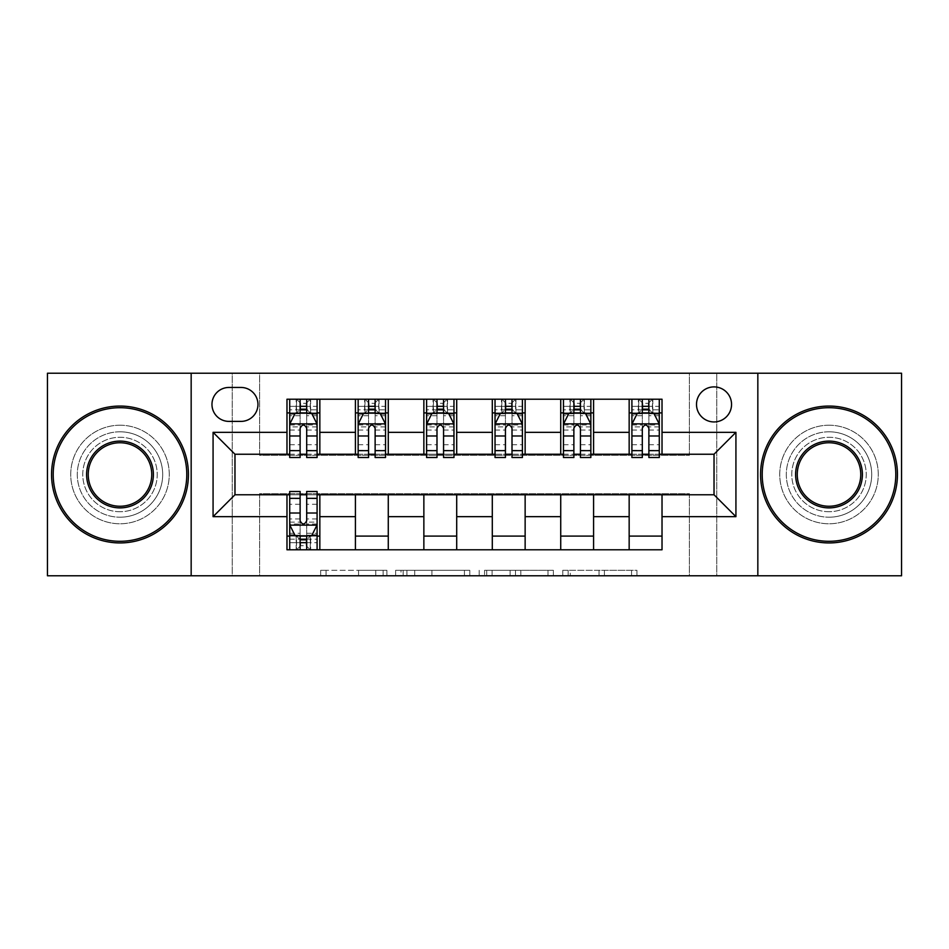 <?xml version="1.0" encoding="UTF-8"?>
<svg xmlns="http://www.w3.org/2000/svg" width="949" height="949" viewBox="0 0 949 949"><rect width="100%" height="100%" fill="white"/><g stroke="black" fill="none" stroke-linecap="round" stroke-linejoin="round"><path stroke-width="0.71" stroke-dasharray="4.75 3.56" d="M386.907 575.782L326.041 575.782L386.907 575.782L386.907 570.313L358.556 570.313L358.556 575.782L358.556 570.313L386.907 570.313L386.907 575.782L386.907 570.313L358.556 570.313L358.556 575.782L358.556 570.313L386.907 570.313L326.041 570.313L386.907 570.313M829.011 431.795A42.705 42.705 0 0 0 786.306 474.5A42.705 42.705 0 0 0 829.011 517.205A42.705 42.705 0 0 1 786.306 474.5A42.705 42.705 0 0 1 829.011 431.795A42.705 42.705 0 0 1 871.716 474.5A42.705 42.705 0 0 1 829.011 517.205A42.705 42.705 0 0 0 871.716 474.5A42.705 42.705 0 0 0 829.011 431.795M119.989 431.795A42.705 42.705 0 0 0 77.284 474.5A42.705 42.705 0 0 0 119.989 517.205A42.705 42.705 0 0 1 77.284 474.5A42.705 42.705 0 0 1 119.989 431.795A42.705 42.705 0 0 1 162.694 474.5A42.705 42.705 0 0 1 119.989 517.205A42.705 42.705 0 0 0 162.694 474.5A42.705 42.705 0 0 0 119.989 431.795M714.028 386.895A17.521 17.521 0 0 0 696.507 404.416A17.521 17.521 0 0 0 714.028 421.937A17.521 17.521 0 0 0 731.549 404.416A17.521 17.521 0 0 0 714.028 386.895M631.559 575.782L568.143 575.782L631.559 575.782L631.559 570.313L604.418 570.313L636.933 570.313L636.933 575.782L636.933 570.313L568.143 570.313L636.933 570.313L636.933 575.782L636.933 570.313L631.559 570.313L631.559 575.782M599.044 575.782L570.29 575.782L599.044 575.782L599.044 570.313L604.418 570.313L599.044 570.313L599.044 575.782L599.044 570.313L570.29 570.313L570.29 575.782L570.29 570.313L599.044 570.313L599.044 575.782M562.769 575.782L568.143 575.782L562.769 575.782L562.769 570.313L568.143 570.313L562.769 570.313L562.769 575.782M320.667 575.782L326.041 575.782L320.667 575.782L320.667 570.313L326.041 570.313L320.667 570.313L320.667 575.782M689.389 575.782L716.768 575.782L716.768 373.218L901.55 373.218L901.55 575.782L716.768 575.782L716.768 373.218L689.389 373.218L689.389 455.342L259.611 455.342L259.611 373.218L689.389 373.218L689.389 455.342L259.611 455.342L259.611 373.218L232.232 373.218L232.232 575.782L47.45 575.782L47.45 373.218L232.232 373.218L232.232 575.782L259.611 575.782L259.611 493.658L689.389 493.658L689.389 575.782L259.611 575.782L259.611 493.658L689.389 493.658L689.389 575.782M469.802 575.782L464.429 575.782L469.802 575.782L469.802 570.313L469.802 575.782M401.012 575.782L464.429 575.782L395.638 575.782L401.012 575.782L401.012 570.313L469.802 570.313L395.638 570.313L395.638 575.782L395.638 570.313L401.012 570.313L401.012 575.782M484.571 575.782L553.362 575.782L479.198 575.782L484.571 575.782L484.571 570.313L553.362 570.313L553.362 575.782L553.362 570.313L520.847 570.313L520.847 575.782M286.978 536.09L319.837 536.09L319.837 549.779L286.978 549.779L286.978 494.761M355.424 549.779L355.424 536.09L388.271 536.09L388.271 549.779L319.837 549.779M423.859 549.779L423.859 536.09L456.706 536.09L456.706 549.779L388.271 549.779M492.294 549.779L492.294 536.09L525.141 536.09L525.141 549.779L456.706 549.779M560.729 549.779L560.729 536.09L593.576 536.09L593.576 549.779L525.141 549.779M629.163 549.779L629.163 536.09L662.022 536.09L662.022 549.779L593.576 549.779M286.978 399.221L319.837 399.221L319.837 412.91L286.978 412.91L286.978 399.221M355.424 399.221L388.271 399.221L388.271 412.91L355.424 412.91L355.424 399.221L319.837 399.221M423.859 399.221L456.706 399.221L456.706 412.91L423.859 412.91L423.859 399.221L388.271 399.221M492.294 399.221L525.141 399.221L525.141 412.91L492.294 412.91L492.294 399.221L456.706 399.221M560.729 399.221L593.576 399.221L593.576 412.91L560.729 412.91L560.729 399.221L525.141 399.221M629.163 399.221L662.022 399.221L662.022 412.91L629.163 412.91L629.163 399.221L593.576 399.221M234.972 454.239L234.972 494.761L714.028 494.761L714.028 454.239L234.972 454.239M631.904 454.239L642.307 454.239M648.879 454.239L659.282 454.239M563.469 454.239L573.872 454.239M580.444 454.239L590.847 454.239M495.034 454.239L505.437 454.239M512.009 454.239L522.401 454.239M426.599 454.239L436.991 454.239M443.563 454.239L453.966 454.239M358.153 454.239L368.556 454.239M375.128 454.239L385.531 454.239M289.718 454.239L300.121 454.239M306.693 454.239L317.096 454.239M289.718 494.761L300.121 494.761M306.693 494.761L317.096 494.761M286.978 454.239L286.978 412.91M319.837 454.239L319.837 412.91M306.693 412.91L300.121 412.91M319.837 536.09L319.837 494.761M289.718 491.475L289.718 542.662L289.718 536.09L300.121 536.09M306.693 536.09L317.096 536.09L317.096 549.779L289.718 549.779L289.718 536.09L317.096 536.09L317.096 542.662L317.096 491.475M355.424 454.239L355.424 412.91M388.271 454.239L388.271 412.91M375.128 412.91L368.556 412.91M388.271 536.09L388.271 494.761M355.424 536.09L355.424 494.761M423.859 536.09L423.859 494.761M456.706 536.09L456.706 494.761M423.859 454.239L423.859 412.91M456.706 454.239L456.706 412.91M443.563 412.91L436.991 412.91M492.294 536.09L492.294 494.761M525.141 536.09L525.141 494.761M492.294 454.239L492.294 412.91M525.141 454.239L525.141 412.91M512.009 412.91L505.437 412.91M560.729 536.09L560.729 494.761M593.576 536.09L593.576 494.761M560.729 454.239L560.729 412.91M593.576 454.239L593.576 412.91M580.444 412.91L573.872 412.91M629.163 536.09L629.163 494.761M662.022 536.09L662.022 494.761M629.163 454.239L629.163 412.91M662.022 454.239L662.022 412.91M648.879 412.91L642.307 412.91M228.946 387.453A16.975 16.975 0 0 0 211.971 404.416A16.975 16.975 0 0 0 228.946 421.392L240.987 421.392A16.975 16.975 0 0 0 257.962 404.416A16.975 16.975 0 0 0 240.987 387.453L228.946 387.453M191.164 575.782L191.164 373.218M757.836 373.218L757.836 575.782M406.919 575.782L414.713 575.782L406.919 575.782L406.919 570.313L403.159 570.313L403.159 575.782L403.159 570.313L414.713 570.313L406.919 570.313L406.919 575.782M414.713 575.782L431.914 575.782L414.713 575.782L414.713 570.313L431.914 570.313L431.914 575.782L431.914 570.313L414.713 570.313L414.713 575.782M484.571 570.313L515.473 570.313L515.473 575.782L515.473 570.313L510.099 570.313L515.473 570.313L515.473 575.782L515.473 570.313L520.847 570.313M486.73 570.313L486.73 575.782L486.73 570.313M479.198 570.313L479.198 575.782L479.198 570.313M300.121 399.221L289.718 399.221L289.718 412.91L289.718 406.338L300.121 406.338L300.121 399.221L317.096 399.221L317.096 412.91L317.096 409.826L306.693 409.826M289.718 424.132L289.718 450.407L289.718 424.132L295.198 413.183L311.616 413.183L317.096 424.132L317.096 450.407L317.096 424.132M289.718 457.525L289.718 406.338L317.096 406.338L317.096 409.826M317.096 457.525L317.096 406.338L306.693 406.338L306.693 399.221M300.121 457.525L300.121 426.884L289.718 426.884M289.718 424.974L300.121 424.974L300.121 450.407L300.121 428.236C302.304 424.084 304.499 424.084 306.693 428.236L306.693 450.407L306.693 424.974L317.096 424.974M289.718 412.91L310.252 412.91L310.252 399.221L317.096 399.221M310.643 399.221L310.643 412.91L310.252 399.221L296.562 399.221L296.562 412.91L296.171 399.221L296.171 412.91M289.718 399.221L296.171 399.221M300.121 406.338L300.121 426.884M317.096 426.884L306.693 426.884L306.693 406.338M300.121 424.974L300.121 413.183M306.693 413.183L306.693 424.974M306.693 426.884L306.693 457.525M310.643 412.91L317.096 412.91M300.667 408.805L300.667 403.325L306.147 403.325L306.147 408.805L300.667 408.805L296.562 412.91M310.252 412.91L306.147 408.805M300.667 403.325L296.562 399.221M310.252 399.221L306.147 403.325M289.718 522.116L300.121 522.116L300.121 542.662L289.718 542.662L317.096 542.662L306.693 542.662L306.693 549.779M317.096 524.868L317.096 498.593L317.096 524.868L311.616 535.817L295.198 535.817L289.718 524.868L289.718 498.593L289.718 524.868M306.693 491.475L306.693 522.116L317.096 522.116M317.096 524.026L306.693 524.026L306.693 498.593L306.693 520.764C304.51 524.916 302.316 524.916 300.121 520.764L300.121 498.593L300.121 524.026L289.718 524.026M317.096 536.09L296.562 536.09L296.562 549.779L289.718 549.779M296.171 549.779L296.171 536.09L296.562 549.779L310.252 549.779L310.252 536.09L310.643 549.779L310.643 536.09M317.096 549.779L310.643 549.779M306.693 542.662L306.693 522.116M306.693 524.026L306.693 535.817M300.121 535.817L300.121 524.026M300.121 522.116L300.121 491.475M296.171 536.09L289.718 536.09M306.147 540.195L306.147 545.675L300.667 545.675L300.667 540.195L306.147 540.195L310.252 536.09M296.562 536.09L300.667 540.195M306.147 545.675L310.252 549.779M296.562 549.779L300.667 545.675M300.121 542.662L300.121 549.779M368.556 399.221L358.153 399.221L358.153 412.91L358.153 406.338L368.556 406.338L368.556 399.221L385.531 399.221L385.531 412.91L385.531 409.826L375.128 409.826M358.153 424.132L358.153 450.407L358.153 424.132L363.633 413.183L380.051 413.183L385.531 424.132L385.531 450.407L385.531 424.132M358.153 457.525L358.153 406.338L385.531 406.338L385.531 409.826M385.531 457.525L385.531 406.338L375.128 406.338L375.128 399.221M368.556 457.525L368.556 426.884L358.153 426.884M358.153 424.974L368.556 424.974L368.556 450.407L368.556 428.236C370.739 424.084 372.933 424.084 375.128 428.236L375.128 450.407L375.128 424.974L385.531 424.974M358.153 412.91L378.687 412.91L378.687 399.221L385.531 399.221M379.078 399.221L379.078 412.91L378.687 399.221L364.997 399.221L364.997 412.91L364.606 399.221L364.606 412.91M358.153 399.221L364.606 399.221M368.556 406.338L368.556 426.884M385.531 426.884L375.128 426.884L375.128 406.338M368.556 424.974L368.556 413.183M375.128 413.183L375.128 424.974M375.128 426.884L375.128 457.525M379.078 412.91L385.531 412.91M369.102 408.805L369.102 403.325L374.582 403.325L374.582 408.805L369.102 408.805L364.997 412.91M378.687 412.91L374.582 408.805M369.102 403.325L364.997 399.221M378.687 399.221L374.582 403.325M436.991 399.221L426.599 399.221L426.599 412.91L426.599 406.338L436.991 406.338L436.991 399.221L453.966 399.221L453.966 412.91L453.966 409.826L443.563 409.826M426.599 424.132L426.599 450.407L426.599 424.132L432.068 413.183L448.497 413.183L453.966 424.132L453.966 450.407L453.966 424.132M426.599 457.525L426.599 406.338L453.966 406.338L453.966 409.826M453.966 457.525L453.966 406.338L443.563 406.338L443.563 399.221M436.991 457.525L436.991 426.884L426.599 426.884M426.599 424.974L436.991 424.974L436.991 450.407L436.991 428.236C439.185 424.084 441.368 424.084 443.563 428.236L443.563 450.407L443.563 424.974L453.966 424.974M426.599 412.91L447.121 412.91L447.121 399.221L453.966 399.221M447.525 399.221L447.525 412.91L447.121 399.221L433.432 399.221L433.432 412.91L433.041 399.221L433.041 412.91M426.599 399.221L433.041 399.221M436.991 406.338L436.991 426.884M453.966 426.884L443.563 426.884L443.563 406.338M436.991 424.974L436.991 413.183M443.563 413.183L443.563 424.974M443.563 426.884L443.563 457.525M447.525 412.91L453.966 412.91M437.548 408.805L437.548 403.325L443.017 403.325L443.017 408.805L437.548 408.805L433.432 412.91M447.121 412.91L443.017 408.805M437.548 403.325L433.432 399.221M447.121 399.221L443.017 403.325M505.437 399.221L495.034 399.221L495.034 412.91L495.034 406.338L505.437 406.338L505.437 399.221L522.401 399.221L522.401 412.91L522.401 409.826L512.009 409.826M495.034 424.132L495.034 450.407L495.034 424.132L500.503 413.183L516.932 413.183L522.401 424.132L522.401 450.407L522.401 424.132M495.034 457.525L495.034 406.338L522.401 406.338L522.401 409.826M522.401 457.525L522.401 406.338L512.009 406.338L512.009 399.221M505.437 457.525L505.437 426.884L495.034 426.884M495.034 424.974L505.437 424.974L505.437 450.407L505.437 428.236C507.62 424.084 509.803 424.084 512.009 428.236L512.009 450.407L512.009 424.974L522.401 424.974M495.034 412.91L515.568 412.91L515.568 399.221L522.401 399.221M515.959 399.221L515.959 412.91L515.568 399.221L501.879 399.221L501.879 412.91L501.475 399.221L501.475 412.91M495.034 399.221L501.475 399.221M505.437 406.338L505.437 426.884M522.401 426.884L512.009 426.884L512.009 406.338M505.437 424.974L505.437 413.183M512.009 413.183L512.009 424.974M512.009 426.884L512.009 457.525M515.959 412.91L522.401 412.91M505.983 408.805L505.983 403.325L511.452 403.325L511.452 408.805L505.983 408.805L501.879 412.91M515.568 412.91L511.452 408.805M505.983 403.325L501.879 399.221M515.568 399.221L511.452 403.325M573.872 399.221L563.469 399.221L563.469 412.91L563.469 406.338L573.872 406.338L573.872 399.221L590.847 399.221L590.847 412.91L590.847 409.826L580.444 409.826M563.469 424.132L563.469 450.407L563.469 424.132L568.949 413.183L585.367 413.183L590.847 424.132L590.847 450.407L590.847 424.132M563.469 457.525L563.469 406.338L590.847 406.338L590.847 409.826M590.847 457.525L590.847 406.338L580.444 406.338L580.444 399.221M573.872 457.525L573.872 426.884L563.469 426.884M563.469 424.974L573.872 424.974L573.872 450.407L573.872 428.236C576.055 424.084 578.249 424.084 580.444 428.236L580.444 450.407L580.444 424.974L590.847 424.974M563.469 412.91L584.003 412.91L584.003 399.221L590.847 399.221M584.394 399.221L584.394 412.91L584.003 399.221L570.313 399.221L570.313 412.91L569.922 399.221L569.922 412.91M563.469 399.221L569.922 399.221M573.872 406.338L573.872 426.884M590.847 426.884L580.444 426.884L580.444 406.338M573.872 424.974L573.872 413.183M580.444 413.183L580.444 424.974M580.444 426.884L580.444 457.525M584.394 412.91L590.847 412.91M574.418 408.805L574.418 403.325L579.898 403.325L579.898 408.805L574.418 408.805L570.313 412.91M584.003 412.91L579.898 408.805M574.418 403.325L570.313 399.221M584.003 399.221L579.898 403.325M119.989 542.935A68.435 68.435 0 0 1 51.554 474.5A68.435 68.435 0 0 1 119.989 406.065A68.435 68.435 0 0 1 188.436 474.5A68.435 68.435 0 0 1 119.989 542.935A68.435 68.435 0 0 1 51.554 474.5A68.435 68.435 0 0 1 119.989 406.065A68.435 68.435 0 0 1 188.436 474.5A68.435 68.435 0 0 1 119.989 542.935A68.435 68.435 0 0 1 51.554 474.5A68.435 68.435 0 0 1 119.989 406.065A68.435 68.435 0 0 1 188.436 474.5A68.435 68.435 0 0 1 119.989 542.935M119.989 425.223A49.277 49.277 0 0 0 70.724 474.5A49.277 49.277 0 0 0 119.989 523.777A49.277 49.277 0 0 1 70.724 474.5A49.277 49.277 0 0 1 119.989 425.223A49.277 49.277 0 0 1 169.266 474.5A49.277 49.277 0 0 1 119.989 523.777A49.277 49.277 0 0 0 169.266 474.5A49.277 49.277 0 0 0 119.989 425.223M119.989 442.744A31.756 31.756 0 0 1 151.745 474.5A31.756 31.756 0 0 1 119.989 506.256A31.756 31.756 0 0 1 88.233 474.5A31.756 31.756 0 0 1 119.989 442.744M119.989 511.725A37.225 37.225 0 0 1 82.765 474.5A37.225 37.225 0 0 1 119.989 437.275A37.225 37.225 0 0 1 157.226 474.5A37.225 37.225 0 0 1 119.989 511.725A37.225 37.225 0 0 1 82.765 474.5A37.225 37.225 0 0 1 119.989 437.275A37.225 37.225 0 0 1 157.226 474.5A37.225 37.225 0 0 1 119.989 511.725M829.011 542.935A68.435 68.435 0 0 1 760.564 474.5A68.435 68.435 0 0 1 829.011 406.065A68.435 68.435 0 0 1 897.446 474.5A68.435 68.435 0 0 1 829.011 542.935A68.435 68.435 0 0 1 760.564 474.5A68.435 68.435 0 0 1 829.011 406.065A68.435 68.435 0 0 1 897.446 474.5A68.435 68.435 0 0 1 829.011 542.935A68.435 68.435 0 0 1 760.564 474.5A68.435 68.435 0 0 1 829.011 406.065A68.435 68.435 0 0 1 897.446 474.5A68.435 68.435 0 0 1 829.011 542.935M829.011 425.223A49.277 49.277 0 0 0 779.734 474.5A49.277 49.277 0 0 0 829.011 523.777A49.277 49.277 0 0 1 779.734 474.5A49.277 49.277 0 0 1 829.011 425.223A49.277 49.277 0 0 1 878.276 474.5A49.277 49.277 0 0 1 829.011 523.777A49.277 49.277 0 0 0 878.276 474.5A49.277 49.277 0 0 0 829.011 425.223M829.011 442.744A31.756 31.756 0 0 1 860.767 474.5A31.756 31.756 0 0 1 829.011 506.256A31.756 31.756 0 0 1 797.255 474.5A31.756 31.756 0 0 1 829.011 442.744M829.011 511.725A37.225 37.225 0 0 1 791.774 474.5A37.225 37.225 0 0 1 829.011 437.275A37.225 37.225 0 0 1 866.235 474.5A37.225 37.225 0 0 1 829.011 511.725A37.225 37.225 0 0 1 791.774 474.5A37.225 37.225 0 0 1 829.011 437.275A37.225 37.225 0 0 1 866.235 474.5A37.225 37.225 0 0 1 829.011 511.725M642.307 399.221L631.904 399.221L631.904 412.91L631.904 406.338L642.307 406.338L642.307 399.221L659.282 399.221L659.282 412.91L659.282 409.826L648.879 409.826M631.904 424.132L631.904 450.407L631.904 424.132L637.384 413.183L653.802 413.183L659.282 424.132L659.282 450.407L659.282 424.132M631.904 457.525L631.904 406.338L659.282 406.338L659.282 409.826M659.282 457.525L659.282 406.338L648.879 406.338L648.879 399.221M642.307 457.525L642.307 426.884L631.904 426.884M631.904 424.974L642.307 424.974L642.307 450.407L642.307 428.236C644.49 424.084 646.684 424.084 648.879 428.236L648.879 450.407L648.879 424.974L659.282 424.974M631.904 412.91L652.438 412.91L652.438 399.221L659.282 399.221M652.829 399.221L652.829 412.91L652.438 399.221L638.748 399.221L638.748 412.91L638.357 399.221L638.357 412.91M631.904 399.221L638.357 399.221M642.307 406.338L642.307 426.884M659.282 426.884L648.879 426.884L648.879 406.338M642.307 424.974L642.307 413.183M648.879 413.183L648.879 424.974M648.879 426.884L648.879 457.525M652.829 412.91L659.282 412.91M642.853 408.805L642.853 403.325L648.333 403.325L648.333 408.805L642.853 408.805L638.748 412.91M652.438 412.91L648.333 408.805M642.853 403.325L638.748 399.221M652.438 399.221L648.333 403.325M383.135 570.313L383.135 575.782L383.135 570.313M375.757 570.313L375.757 575.782L375.757 570.313M326.041 570.313L326.041 575.782L326.041 570.313M464.429 570.313L464.429 575.782L464.429 570.313M547.988 570.313L547.988 575.782L547.988 570.313M510.099 570.313L510.099 575.782L510.099 570.313M492.104 570.313L492.104 575.782L492.104 570.313M604.418 570.313L604.418 575.782L604.418 570.313M568.143 570.313L568.143 575.782L568.143 570.313M289.86 423.859L316.954 423.859M289.718 444.713L300.121 444.713M300.121 415.745L289.718 415.745M317.096 415.745L306.693 415.745M294.866 413.835L300.121 413.835M306.693 413.835L311.948 413.835M306.693 444.713L317.096 444.713M289.718 430.039L300.121 430.039M306.693 430.039L317.096 430.039M300.121 409.826L289.718 409.826M316.954 525.141L289.86 525.141M317.096 504.287L306.693 504.287M306.693 533.255L317.096 533.255M289.718 533.255L300.121 533.255M311.948 535.165L306.693 535.165M300.121 535.165L294.866 535.165M300.121 504.287L289.718 504.287M317.096 518.961L306.693 518.961M300.121 518.961L289.718 518.961M289.718 539.174L300.121 539.174M306.693 539.174L317.096 539.174M358.295 423.859L385.389 423.859M358.153 444.713L368.556 444.713M368.556 415.745L358.153 415.745M385.531 415.745L375.128 415.745M363.301 413.835L368.556 413.835M375.128 413.835L380.383 413.835M375.128 444.713L385.531 444.713M358.153 430.039L368.556 430.039M375.128 430.039L385.531 430.039M368.556 409.826L358.153 409.826M426.73 423.859L453.836 423.859M426.599 444.713L436.991 444.713M436.991 415.745L426.599 415.745M453.966 415.745L443.563 415.745M431.736 413.835L436.991 413.835M443.563 413.835L448.818 413.835M443.563 444.713L453.966 444.713M426.599 430.039L436.991 430.039M443.563 430.039L453.966 430.039M436.991 409.826L426.599 409.826M495.164 423.859L522.27 423.859M495.034 444.713L505.437 444.713M505.437 415.745L495.034 415.745M522.401 415.745L512.009 415.745M500.182 413.835L505.437 413.835M512.009 413.835L517.264 413.835M512.009 444.713L522.401 444.713M495.034 430.039L505.437 430.039M512.009 430.039L522.401 430.039M505.437 409.826L495.034 409.826M563.611 423.859L590.705 423.859M563.469 444.713L573.872 444.713M573.872 415.745L563.469 415.745M590.847 415.745L580.444 415.745M568.617 413.835L573.872 413.835M580.444 413.835L585.699 413.835M580.444 444.713L590.847 444.713M563.469 430.039L573.872 430.039M580.444 430.039L590.847 430.039M573.872 409.826L563.469 409.826M632.046 423.859L659.14 423.859M631.904 444.713L642.307 444.713M642.307 415.745L631.904 415.745M659.282 415.745L648.879 415.745M637.052 413.835L642.307 413.835M648.879 413.835L654.134 413.835M648.879 444.713L659.282 444.713M631.904 430.039L642.307 430.039M648.879 430.039L659.282 430.039M642.307 409.826L631.904 409.826M289.718 450.407L300.121 450.407M306.693 450.407L317.096 450.407M317.096 498.593L306.693 498.593M300.121 498.593L289.718 498.593M358.153 450.407L368.556 450.407M375.128 450.407L385.531 450.407M426.599 450.407L436.991 450.407M443.563 450.407L453.966 450.407M495.034 450.407L505.437 450.407M512.009 450.407L522.401 450.407M563.469 450.407L573.872 450.407M580.444 450.407L590.847 450.407M631.904 450.407L642.307 450.407M648.879 450.407L659.282 450.407"/><path stroke-width="1.42" d="M714.028 386.895A17.521 17.521 0 0 0 696.507 404.416A17.521 17.521 0 0 0 714.028 421.937A17.521 17.521 0 0 0 731.549 404.416A17.521 17.521 0 0 0 714.028 386.895M757.836 575.782L901.55 575.782L901.55 373.218L757.836 373.218L757.836 575.782L191.164 575.782L191.164 373.218L47.45 373.218L47.45 575.782L191.164 575.782M228.946 421.392L240.987 421.392A16.975 16.975 0 0 0 257.962 404.416A16.975 16.975 0 0 0 240.987 387.453L228.946 387.453A16.975 16.975 0 0 0 211.971 404.416A16.975 16.975 0 0 0 228.946 421.392M757.836 373.218L191.164 373.218M286.978 516.659L213.074 516.659L213.074 432.341L286.978 432.341L286.978 454.239L234.972 454.239L234.972 494.761L286.978 494.761L286.978 549.779L662.022 549.779L662.022 494.761L714.028 494.761L714.028 454.239L662.022 454.239L662.022 432.341L735.926 432.341L735.926 516.659L662.022 516.659M662.022 432.341L662.022 399.221L286.978 399.221L286.978 432.341M629.163 399.221L629.163 454.239L631.904 454.239M642.307 454.239L648.879 454.239M659.282 454.239L662.022 454.239M629.163 454.239L590.847 454.239M560.729 399.221L560.729 454.239L563.469 454.239M573.872 454.239L580.444 454.239M560.729 454.239L522.401 454.239M492.294 399.221L492.294 454.239L495.034 454.239M505.437 454.239L512.009 454.239M492.294 454.239L453.966 454.239M423.859 399.221L423.859 454.239L426.599 454.239M436.991 454.239L443.563 454.239M423.859 454.239L385.531 454.239M355.424 399.221L355.424 454.239L358.153 454.239M368.556 454.239L375.128 454.239M355.424 454.239L317.096 454.239M286.978 454.239L289.718 454.239M300.121 454.239L306.693 454.239M286.978 494.761L289.718 494.761M300.121 494.761L306.693 494.761M317.096 494.761L319.837 494.761L319.837 549.779M662.022 494.761L319.837 494.761M319.837 399.221L319.837 454.239M286.978 412.91L289.718 412.91M300.121 412.91L306.693 412.91M317.096 412.91L319.837 412.91M286.978 536.09L289.718 536.09M300.121 536.09L306.693 536.09M317.096 536.09L319.837 536.09M355.424 494.761L355.424 549.779M388.271 399.221L388.271 454.239M355.424 412.91L358.153 412.91M368.556 412.91L375.128 412.91M385.531 412.91L388.271 412.91M388.271 494.761L388.271 549.779M355.424 536.09L388.271 536.09M423.859 494.761L423.859 549.779M456.706 494.761L456.706 549.779M423.859 536.09L456.706 536.09M456.706 399.221L456.706 454.239M423.859 412.91L426.599 412.91M436.991 412.91L443.563 412.91M453.966 412.91L456.706 412.91M492.294 494.761L492.294 549.779M525.141 494.761L525.141 549.779M492.294 536.09L525.141 536.09M525.141 399.221L525.141 454.239M492.294 412.91L495.034 412.91M505.437 412.91L512.009 412.91M522.401 412.91L525.141 412.91M560.729 494.761L560.729 549.779M593.576 494.761L593.576 549.779M560.729 536.09L593.576 536.09M593.576 399.221L593.576 454.239M560.729 412.91L563.469 412.91M573.872 412.91L580.444 412.91M590.847 412.91L593.576 412.91M629.163 494.761L629.163 549.779M629.163 536.09L662.022 536.09M629.163 412.91L631.904 412.91M642.307 412.91L648.879 412.91M659.282 412.91L662.022 412.91M234.972 454.239L213.074 432.341M234.972 494.761L213.074 516.659M735.926 432.341L714.028 454.239M735.926 516.659L714.028 494.761M306.693 406.338L300.121 406.338M317.096 450.668L306.693 450.668L306.693 457.525L317.096 457.525L317.096 424.132L311.616 413.183L295.198 413.183L289.718 424.132L289.718 457.525L300.121 457.525L300.121 450.668L289.718 450.668M289.718 424.132L289.718 399.221M317.096 424.132L317.096 399.221M300.121 413.183L300.121 399.221M306.693 399.221L306.693 413.183M306.693 450.668L306.693 428.236C304.499 424.013 302.316 424.013 300.121 428.236L300.121 450.668M300.121 542.662L306.693 542.662M289.718 498.332L300.121 498.332L300.121 491.475L289.718 491.475L289.718 524.868L295.198 535.817L311.616 535.817L317.096 524.868L317.096 491.475L306.693 491.475L306.693 498.332L317.096 498.332M317.096 524.868L317.096 549.779M289.718 524.868L289.718 549.779M306.693 535.817L306.693 549.779M300.121 549.779L300.121 535.817M300.121 498.332L300.121 520.764C302.304 524.987 304.499 524.987 306.693 520.764L306.693 498.332M375.128 406.338L368.556 406.338M385.531 450.668L375.128 450.668L375.128 457.525L385.531 457.525L385.531 424.132L380.051 413.183L363.633 413.183L358.153 424.132L358.153 457.525L368.556 457.525L368.556 450.668L358.153 450.668M358.153 424.132L358.153 399.221M385.531 424.132L385.531 399.221M368.556 413.183L368.556 399.221M375.128 399.221L375.128 413.183M375.128 450.668L375.128 428.236C372.945 424.013 370.751 424.013 368.556 428.236L368.556 450.668M443.563 406.338L436.991 406.338M453.966 450.668L443.563 450.668L443.563 457.525L453.966 457.525L453.966 424.132L448.497 413.183L432.068 413.183L426.599 424.132L426.599 457.525L436.991 457.525L436.991 450.668L426.599 450.668M426.599 424.132L426.599 399.221M453.966 424.132L453.966 399.221M436.991 413.183L436.991 399.221M443.563 399.221L443.563 413.183M443.563 450.668L443.563 428.236C441.38 424.013 439.185 424.013 436.991 428.236L436.991 450.668M512.009 406.338L505.437 406.338M522.401 450.668L512.009 450.668L512.009 457.525L522.401 457.525L522.401 424.132L516.932 413.183L500.503 413.183L495.034 424.132L495.034 457.525L505.437 457.525L505.437 450.668L495.034 450.668M495.034 424.132L495.034 399.221M522.401 424.132L522.401 399.221M505.437 413.183L505.437 399.221M512.009 399.221L512.009 413.183M512.009 450.668L512.009 428.236C509.815 424.013 507.632 424.013 505.437 428.236L505.437 450.668M580.444 406.338L573.872 406.338M590.847 450.668L580.444 450.668L580.444 457.525L590.847 457.525L590.847 424.132L585.367 413.183L568.949 413.183L563.469 424.132L563.469 457.525L573.872 457.525L573.872 450.668L563.469 450.668M563.469 424.132L563.469 399.221M590.847 424.132L590.847 399.221M573.872 413.183L573.872 399.221M580.444 399.221L580.444 413.183M580.444 450.668L580.444 428.236C578.249 424.013 576.067 424.013 573.872 428.236L573.872 450.668M119.989 407.702A66.798 66.798 0 0 0 53.203 474.5A66.798 66.798 0 0 0 119.989 541.298A66.798 66.798 0 0 0 186.787 474.5A66.798 66.798 0 0 0 119.989 407.702M119.989 542.935A68.435 68.435 0 0 1 51.554 474.5A68.435 68.435 0 0 1 119.989 406.065A68.435 68.435 0 0 1 188.436 474.5A68.435 68.435 0 0 1 119.989 542.935M119.989 441.107A33.393 33.393 0 0 1 153.394 474.5A33.393 33.393 0 0 1 119.989 507.893A33.393 33.393 0 0 1 86.596 474.5A33.393 33.393 0 0 1 119.989 441.107M119.989 506.256A31.756 31.756 0 0 0 151.745 474.5A31.756 31.756 0 0 0 119.989 442.744A31.756 31.756 0 0 0 88.233 474.5A31.756 31.756 0 0 0 119.989 506.256M829.011 407.702A66.798 66.798 0 0 0 762.213 474.5A66.798 66.798 0 0 0 829.011 541.298A66.798 66.798 0 0 0 895.797 474.5A66.798 66.798 0 0 0 829.011 407.702M829.011 542.935A68.435 68.435 0 0 1 760.564 474.5A68.435 68.435 0 0 1 829.011 406.065A68.435 68.435 0 0 1 897.446 474.5A68.435 68.435 0 0 1 829.011 542.935M829.011 441.107A33.393 33.393 0 0 1 862.404 474.5A33.393 33.393 0 0 1 829.011 507.893A33.393 33.393 0 0 1 795.606 474.5A33.393 33.393 0 0 1 829.011 441.107M829.011 506.256A31.756 31.756 0 0 0 860.767 474.5A31.756 31.756 0 0 0 829.011 442.744A31.756 31.756 0 0 0 797.255 474.5A31.756 31.756 0 0 0 829.011 506.256M648.879 406.338L642.307 406.338M659.282 450.668L648.879 450.668L648.879 457.525L659.282 457.525L659.282 424.132L653.802 413.183L637.384 413.183L631.904 424.132L631.904 457.525L642.307 457.525L642.307 450.668L631.904 450.668M631.904 424.132L631.904 399.221M659.282 424.132L659.282 399.221M642.307 413.183L642.307 399.221M648.879 399.221L648.879 413.183M648.879 450.668L648.879 428.236C646.696 424.013 644.501 424.013 642.307 428.236L642.307 450.668M355.424 516.659L319.837 516.659M355.424 432.341L319.837 432.341M423.859 432.341L388.271 432.341M423.859 516.659L388.271 516.659M492.294 432.341L456.706 432.341M492.294 516.659L456.706 516.659M560.729 432.341L525.141 432.341M560.729 516.659L525.141 516.659M629.163 432.341L593.576 432.341M629.163 516.659L593.576 516.659M316.954 423.859L289.86 423.859M289.718 413.835L294.866 413.835M311.948 413.835L317.096 413.835M300.121 435.982L289.718 435.982M317.096 435.982L306.693 435.982M306.693 409.826L300.121 409.826M289.86 525.141L316.954 525.141M317.096 535.165L311.948 535.165M294.866 535.165L289.718 535.165M306.693 513.018L317.096 513.018M289.718 513.018L300.121 513.018M300.121 539.174L306.693 539.174M385.389 423.859L358.295 423.859M358.153 413.835L363.301 413.835M380.383 413.835L385.531 413.835M368.556 435.982L358.153 435.982M385.531 435.982L375.128 435.982M375.128 409.826L368.556 409.826M453.836 423.859L426.73 423.859M426.599 413.835L431.736 413.835M448.818 413.835L453.966 413.835M436.991 435.982L426.599 435.982M453.966 435.982L443.563 435.982M443.563 409.826L436.991 409.826M522.27 423.859L495.164 423.859M495.034 413.835L500.182 413.835M517.264 413.835L522.401 413.835M505.437 435.982L495.034 435.982M522.401 435.982L512.009 435.982M512.009 409.826L505.437 409.826M590.705 423.859L563.611 423.859M563.469 413.835L568.617 413.835M585.699 413.835L590.847 413.835M573.872 435.982L563.469 435.982M590.847 435.982L580.444 435.982M580.444 409.826L573.872 409.826M659.14 423.859L632.046 423.859M631.904 413.835L637.052 413.835M654.134 413.835L659.282 413.835M642.307 435.982L631.904 435.982M659.282 435.982L648.879 435.982M648.879 409.826L642.307 409.826"/></g></svg>
